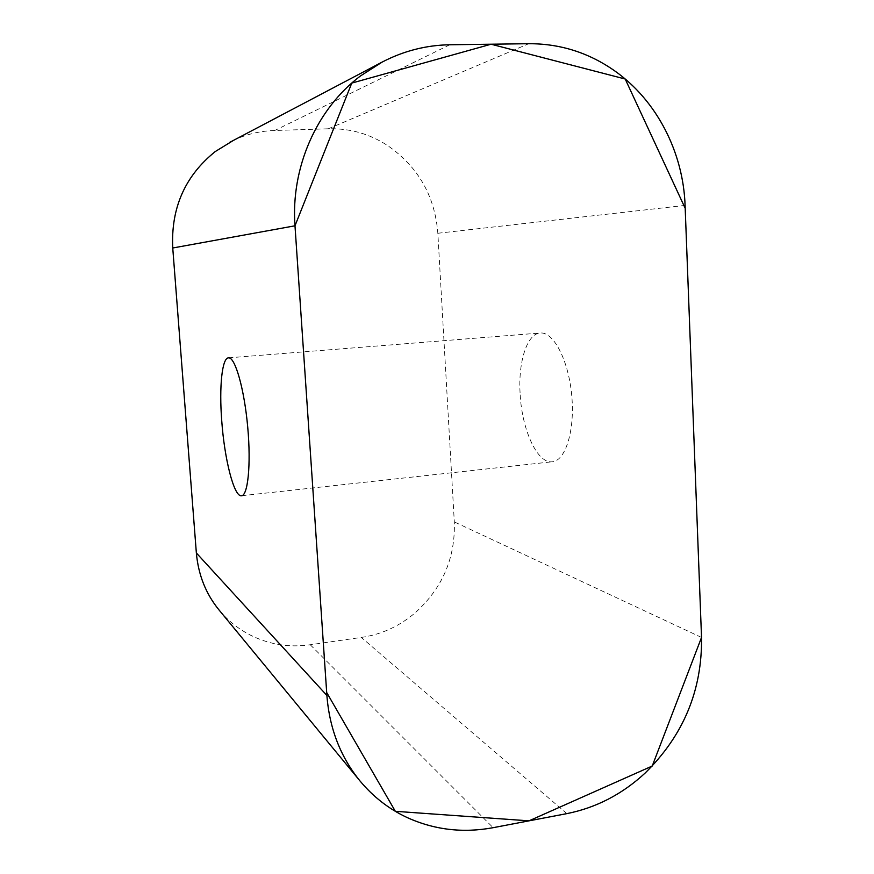 <?xml version="1.0" encoding="UTF-8"?>
<svg xmlns="http://www.w3.org/2000/svg" width="874" height="874" viewBox="0 0 874 874"><rect width="100%" height="100%" fill="white"/><g stroke="black" fill="none" stroke-linecap="round" stroke-linejoin="round"><path stroke-width="0.66" stroke-dasharray="4.37 3.28" d="M520.074 392.896C518.216 361.366 527.186 333.267 540.503 332.994C553.832 331.825 568.887 361.082 571.825 396.403C574.939 431.712 564.997 461.898 551.592 461.843C536.647 462.903 521.549 428.358 520.074 392.896M233.402 140.419C246.271 134.257 260.059 130.947 274.775 130.488L328.285 128.795C349.666 128.194 369.385 133.733 387.433 145.434C418.067 166.584 434.87 195.863 437.841 233.26L454.305 521.909C455.452 557.71 442.572 587.863 415.685 612.357C399.8 626.101 381.676 634.458 361.301 637.43L310.248 644.75C289.37 647.754 269.574 644.619 250.86 635.343C238.383 629.04 227.775 620.584 219.046 609.986M437.841 233.26L685.085 205.412M701.527 637.441L454.305 521.909M449.793 44.771L274.775 130.488M328.285 128.795L528.846 43.7M566.865 813.628L361.301 637.43M310.248 644.75L493.122 827.689M241.89 495.711L551.592 461.843M228.627 357.837L540.503 332.994"/><path stroke-width="1.31" d="M229.654 142.396L382.211 62.054C403.657 50.911 426.184 45.153 449.793 44.771L528.846 43.7C560.168 43.634 588.781 52.691 614.684 70.86C656.811 100.499 683.282 152.371 685.085 205.412L701.527 637.441C702.259 690.351 683.381 735.624 644.892 773.282C622.048 794.335 596.035 807.784 566.865 813.628L493.122 827.689C462.838 833.304 433.974 829.841 406.541 817.277C388.559 808.745 373.045 796.651 360.022 780.985C340.499 756.971 329.454 728.468 326.887 695.453L294.986 225.798L326.69 692.525L395.343 811.312L528.989 820.85L652.233 766.028L701.527 637.441L685.194 208.296L625.205 79.021L491.09 44.213L351.763 83.096L294.986 225.798L172.746 247.998C170.845 208.078 185.015 175.925 215.244 151.563L233.402 140.419M221.723 420.613C219.101 387.029 222.007 357.542 228.627 357.837C235.193 357.182 244.338 389.181 247.724 427.135C251.199 465.088 247.834 496.705 241.137 495.798C233.719 495.962 224.367 458.358 221.723 420.613M219.046 609.986C205.893 593.916 198.332 574.906 196.355 552.969L172.746 247.998M382.211 62.054L360.416 75.983C316.541 108.977 290.671 167.83 294.986 225.798M196.355 552.969L326.887 695.453M360.022 780.985L219.112 610.063M241.137 495.798L241.89 495.711"/></g></svg>
